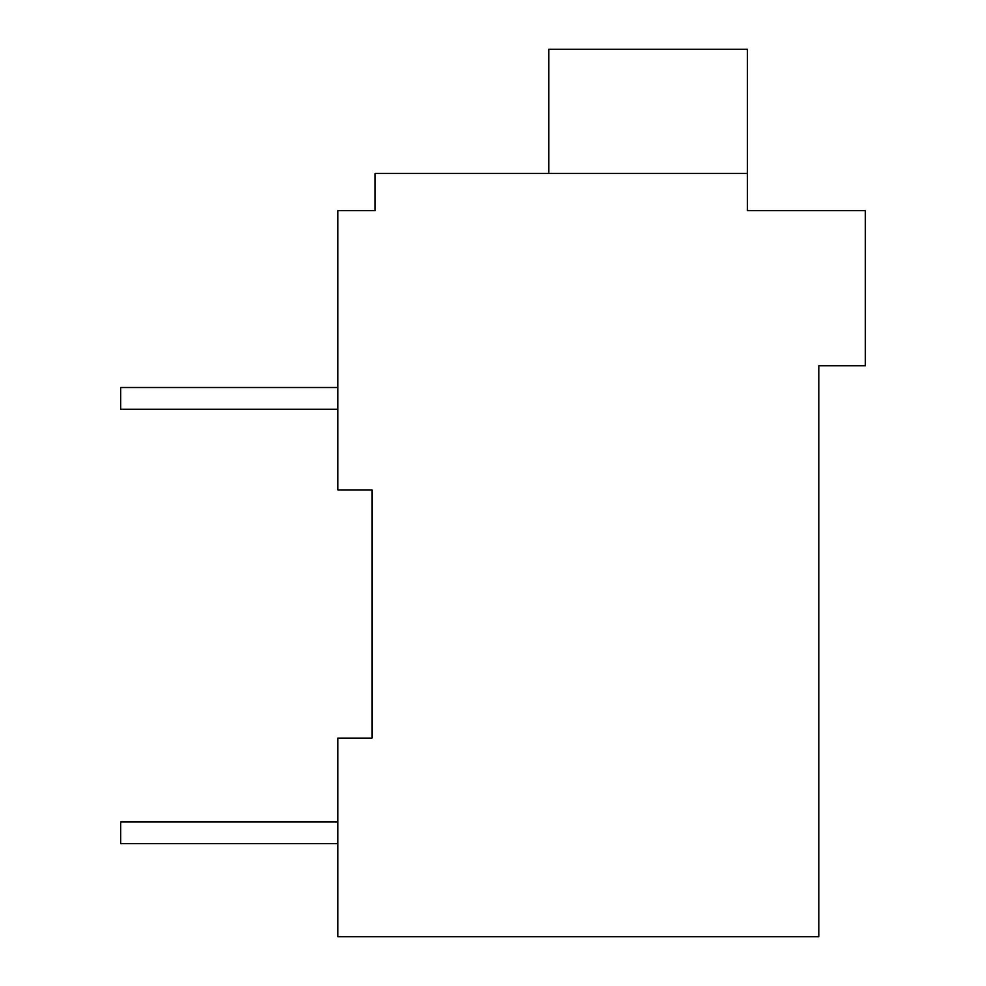<?xml version="1.0" encoding="UTF-8"?>
<svg xmlns="http://www.w3.org/2000/svg" width="986" height="986" viewBox="0 0 986 986"><rect width="100%" height="100%" fill="white"/><g stroke="black" fill="none" stroke-linecap="round" stroke-linejoin="round"><path stroke-width="1.48" d="M818.799 365.781L818.799 936.7L337.865 936.7L337.865 738.12L371.993 738.12L371.993 489.894L337.865 489.894L337.865 210.647L375.099 210.647L375.099 173.413L747.425 173.413L747.425 210.647L865.338 210.647L865.338 365.781L818.799 365.781M368.887 210.647L375.099 210.647M747.425 173.413L747.425 49.3L548.845 49.3L548.845 173.413M337.865 821.893L120.662 821.893L120.662 843.622L337.865 843.622M337.865 387.51L120.662 387.51L120.662 409.227L337.865 409.227"/></g></svg>
